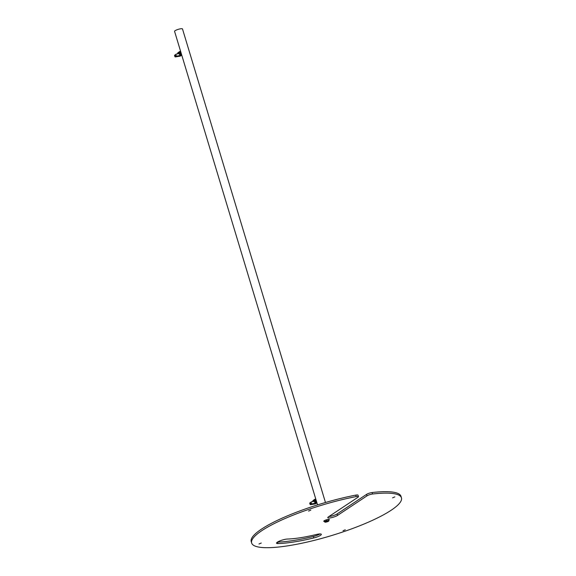 <?xml version="1.0" encoding="UTF-8"?>
<svg xmlns="http://www.w3.org/2000/svg" width="576" height="576" viewBox="0 0 576 576"><rect width="100%" height="100%" fill="white"/><g stroke="black" fill="none" stroke-linecap="round" stroke-linejoin="round"><path stroke-width="0.86" d="M343.022 530.755L345.276 529.798L343.022 530.755M308.563 511.085L310.824 510.12L308.563 511.085M392.58 497.844L394.841 496.886L392.58 497.844M258.998 543.989L261.259 543.031L258.998 543.989M356.63 496.512A3.91 0.799 163.2 0 0 356.206 496.584L355.766 495.122A3.91 0.799 -16.8 0 1 356.191 495.043A3.91 0.799 -16.8 0 1 358.027 495.18L358.466 496.649A3.91 0.799 163.2 0 0 356.63 496.512M367.006 495.842L366.559 494.374A3.91 0.799 -16.8 0 1 371.7 492.602A3.91 0.799 -16.8 0 1 372.089 492.545L372.535 494.014A3.91 0.799 163.2 0 0 372.139 494.071A3.91 0.799 163.2 0 0 367.006 495.842L337.558 515.398A5.479 1.116 -16.8 0 1 331.805 517.594A5.479 1.116 -16.8 0 1 327.794 517.694A5.479 1.116 -16.8 0 1 328.507 516.823L357.955 497.268A3.91 0.799 163.2 0 0 358.466 496.649M328.745 520.171A2.923 0.598 163.2 0 0 329.249 519.466A2.923 0.598 163.2 0 0 327.974 519.466A2.923 0.598 163.2 0 0 323.784 521.122A2.923 0.598 163.2 0 0 324.598 521.424M285.941 539.194A6.516 1.332 -16.8 0 1 287.525 539.035A53.46 10.901 163.2 0 0 316.325 534.499A6.516 1.332 -16.8 0 1 318.254 534.103A6.516 1.332 -16.8 0 1 321.322 534.334A6.516 1.332 -16.8 0 1 313.834 537.934A66.499 13.558 -16.8 0 1 278.006 543.578A6.516 1.332 -16.8 0 1 276.523 543.19A6.516 1.332 -16.8 0 1 279.497 541.066A6.516 1.332 -16.8 0 1 285.941 539.194M319.961 533.945A6.516 1.332 -16.8 0 1 313.387 536.465A66.499 13.558 -16.8 0 1 277.56 542.11A6.516 1.332 -16.8 0 1 277.445 542.11M372.089 492.545A78.235 15.955 -16.8 0 1 401.004 496.332L401.45 497.801A78.235 15.955 -16.8 0 1 331.164 535.687A78.235 15.955 -16.8 0 1 251.662 543.024A78.235 15.955 -16.8 0 1 356.206 496.584M251.662 543.024L251.215 541.555A78.235 15.955 -16.8 0 1 355.766 495.122M372.535 494.014A78.235 15.955 -16.8 0 1 401.45 497.801M366.559 494.374L337.118 513.929A5.479 1.116 -16.8 0 1 328.946 516.535M328.874 520.891L328.831 520.459L327.888 520.79A2.088 0.425 -16.8 0 1 328.874 520.891A2.088 0.425 -16.8 0 1 328.774 521.05A2.088 0.425 -16.8 0 1 327.852 521.568A2.088 0.425 163.2 0 1 325.85 522.137A2.088 0.425 -16.8 0 1 325.051 522.173A2.088 0.425 -16.8 0 1 324.871 522.036A2.088 0.425 -16.8 0 1 325.886 521.359A2.088 0.425 -16.8 0 1 327.888 520.79L326.837 520.769L324.828 521.604L324.871 522.036M326.57 519.876L326.837 520.769M328.55 519.538L328.831 520.459M324.554 520.697L324.828 521.604M324.403 520.79L324.806 522.122M317.542 504.893L174.564 31.334A4.14 0.842 -16.8 0 1 176.458 29.988A4.14 0.842 -16.8 0 1 180.547 28.8A4.14 0.842 -16.8 0 1 182.491 28.944L325.469 502.502M181.454 54.151A1.656 1.346 -123.6 0 1 180.634 51.422M316.642 501.898A1.656 1.346 -123.6 0 1 315.814 499.169M180.554 51.163A1.93 1.562 56.4 0 0 180.324 51.278L179.546 51.761A1.958 1.584 56.4 0 0 179.1 53.964A1.958 1.584 56.4 0 0 181.152 55.246A1.958 1.584 56.4 0 0 181.714 55.022L181.714 55.022M180.324 51.278A1.93 1.562 56.4 0 0 179.82 53.302A1.93 1.562 56.4 0 0 181.627 54.727M181.757 55.145A2.088 1.692 -123.6 0 1 181.721 55.174A2.088 1.692 -123.6 0 1 181.188 55.368L176.774 56.066A0.518 0.425 -123.6 0 1 176.191 55.642L175.896 54.662A0.518 0.425 -123.6 0 1 176.184 54.108L177.617 53.885A2.088 1.692 56.4 0 0 178.214 53.64A2.088 1.692 56.4 0 0 178.812 52.668A2.088 1.692 -123.6 0 1 179.41 51.696A2.088 1.692 -123.6 0 1 180.007 51.458L180.05 51.451M315.734 498.917A1.93 1.562 56.4 0 0 315.511 499.025L314.734 499.507A1.958 1.584 56.4 0 0 314.28 501.71A1.958 1.584 56.4 0 0 316.332 502.992A1.958 1.584 56.4 0 0 316.894 502.769L316.894 502.769M315.511 499.025A1.93 1.562 56.4 0 0 315 501.048A1.93 1.562 56.4 0 0 316.814 502.474M316.937 502.891A2.088 1.692 -123.6 0 1 316.901 502.92A2.088 1.692 -123.6 0 1 316.375 503.114L311.954 503.813A0.518 0.425 -123.6 0 1 311.378 503.388L311.083 502.409A0.518 0.425 -123.6 0 1 311.364 501.854L312.797 501.631A2.088 1.692 56.4 0 0 313.394 501.386A2.088 1.692 56.4 0 0 313.992 500.414A2.088 1.692 -123.6 0 1 314.597 499.442A2.088 1.692 -123.6 0 1 315.194 499.205L315.23 499.198M328.702 520.034A2.506 0.511 163.2 0 0 328.954 519.689A2.506 0.511 163.2 0 0 327.773 519.602A2.506 0.511 163.2 0 0 325.296 520.322A2.506 0.511 163.2 0 0 324.151 521.136A2.506 0.511 163.2 0 0 324.554 521.287M313.834 537.934L313.387 536.465M278.006 543.578L277.56 542.11M337.558 515.398L337.118 513.929M174.859 55.044A0.475 0.382 56.4 0 0 174.6 55.548L174.895 56.527A0.475 0.382 56.4 0 0 175.421 56.909L179.834 56.21L181.188 55.368M179.741 56.225L179.834 56.21A2.038 1.656 56.4 0 0 180.353 56.023L181.721 55.174M176.191 55.642L174.845 56.585L175.378 56.923L176.774 56.066M174.931 56.606L174.55 55.606L175.896 54.662M177.487 53.705L178.099 52.625A2.038 1.656 56.4 0 0 177.516 53.575A2.131 1.728 -123.6 0 1 177.415 53.914L178.812 52.668M176.033 54.166L174.629 55.627M180.353 56.023L175.277 56.902M310.039 502.79A0.475 0.382 56.4 0 0 309.787 503.294L310.082 504.274A0.475 0.382 56.4 0 0 310.601 504.655L315.022 503.957L316.375 503.114M314.928 503.971L315.022 503.957A2.038 1.656 56.4 0 0 315.54 503.77L316.901 502.92M311.378 503.388L310.032 504.331L310.558 504.67L311.954 503.813M310.111 504.353L309.737 503.352L311.083 502.409M312.667 501.451L313.286 500.371A2.038 1.656 56.4 0 0 312.696 501.322A2.131 1.728 -123.6 0 1 312.595 501.66L313.992 500.414M311.213 501.912L309.809 503.374M315.54 503.77L310.457 504.648M178.099 52.625L179.41 51.696M313.286 500.371L314.597 499.442"/></g></svg>
